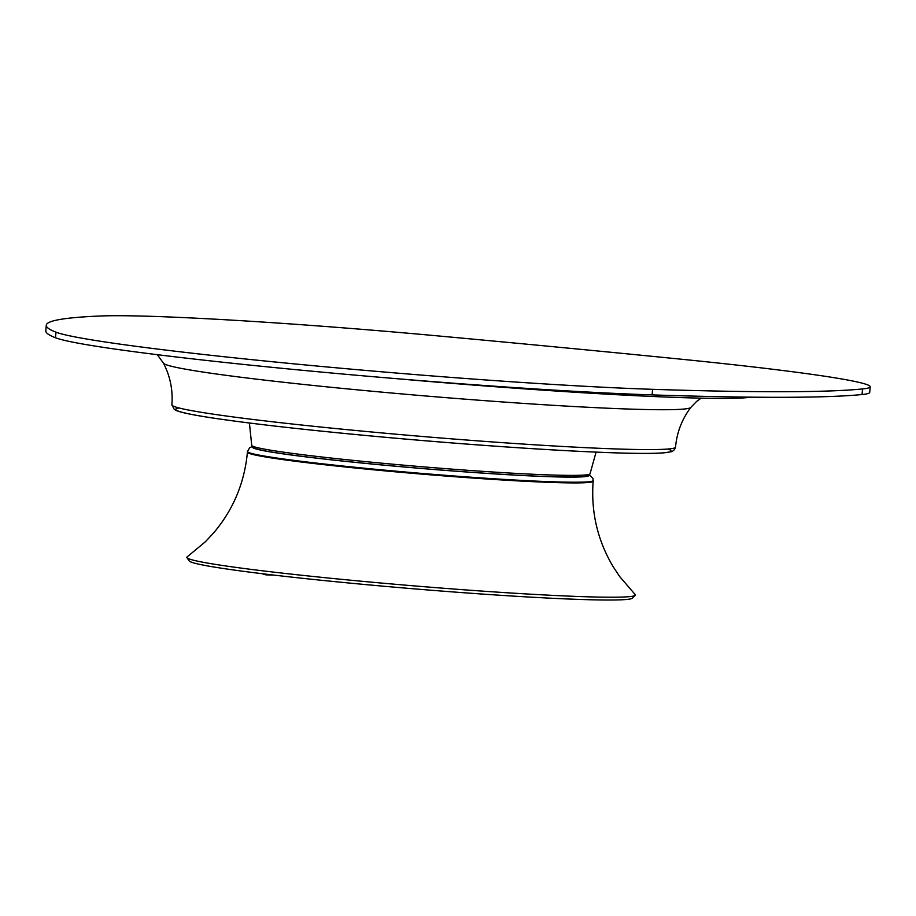 <?xml version="1.0" encoding="UTF-8"?>
<svg xmlns="http://www.w3.org/2000/svg" width="916" height="916" viewBox="0 0 916 916"><rect width="100%" height="100%" fill="white"/><g stroke="black" fill="none" stroke-linecap="round" stroke-linejoin="round"><path stroke-width="1.37" d="M252.53 447.191A168.807 7.065 4.8 0 0 420.146 468.374A168.807 7.065 4.8 0 0 588.954 475.438M593.167 481.221A173.49 7.271 4.8 0 1 419.677 473.938A173.49 7.271 4.8 0 1 247.412 452.183C244.572 482.846 233.236 509.857 213.382 533.215L205.287 541.837L187.139 556.894A225.073 9.423 4.8 0 0 186.921 557.672L189.211 560.935A222.519 9.32 4.8 0 0 410.059 588.507A222.519 9.32 4.8 0 0 632.418 598.159L635.212 595.32A225.073 9.423 4.8 0 0 635.132 594.507L619.743 576.645L613.205 566.786C597.53 540.451 590.854 511.93 593.167 481.221L592.915 478.312L589.492 474.969M186.921 557.672A225.073 9.423 4.8 0 0 410.311 585.564A225.073 9.423 4.8 0 0 635.212 595.32M587.465 474.717A167.891 7.03 -175.2 0 1 420.158 468.339A167.891 7.03 -175.2 0 1 254.121 446.722M262.342 573.725L265.812 574.847L273.678 575.076M100.749 315.986A301.971 12.641 -175.2 0 1 209.111 318.86A295.399 12.366 -175.2 0 1 436.188 335.748A1406.678 58.91 -175.2 0 1 680.943 359.186A295.399 12.366 4.8 0 1 847.495 380.003A301.971 12.641 4.8 0 1 870.2 386.781A301.971 12.641 4.8 0 1 862.529 388.945A1039.065 43.51 4.8 0 1 652.581 389.323A339.71 14.221 -175.2 0 1 299.051 364.339A339.71 14.221 -175.2 0 1 55.979 332.176A1039.065 43.51 -175.2 0 1 46.269 325.249A1039.065 43.51 -175.2 0 1 100.749 315.986M46.269 325.249L45.8 330.825A1039.065 43.51 -175.2 0 0 55.51 337.764A339.71 14.221 -175.2 0 0 298.582 369.927A339.71 14.221 -175.2 0 0 652.112 394.899A1039.065 43.51 4.8 0 0 862.059 394.533A301.971 12.641 4.8 0 0 869.731 392.369L870.2 386.781M751.338 397.166A329.359 13.797 -175.2 0 1 394.659 378.514M247.412 452.183L247.469 451.485A173.49 7.271 4.8 0 0 419.746 473.24A173.49 7.271 4.8 0 0 593.236 480.511M590.064 473.721L588.507 475.679L586.171 476.32C580.916 477.144 569.088 477.259 550.711 476.675C516.384 475.496 472.725 472.713 419.711 468.305C367.705 463.885 324.837 459.42 291.082 454.92C272.373 452.39 260.407 450.26 255.209 448.542L253.011 447.558L251.728 445.313A169.769 7.11 4.8 0 0 420.295 466.599A169.769 7.11 4.8 0 0 590.064 473.721L596.064 452.126M55.51 337.764L55.979 332.176M652.112 394.899L652.581 389.323M862.059 394.533L862.529 388.945M701.221 398.151L696.675 401.345L690.824 407.414A264.713 11.084 -175.2 0 1 426.226 396.021A264.713 11.084 -175.2 0 1 163.437 363.137L163.437 363.137C170.193 376.121 173.01 390.021 171.876 404.826A252.713 10.58 -175.2 0 0 422.826 436.508A252.713 10.58 -175.2 0 0 675.539 447.111C674.863 449.584 673.352 451.153 670.981 451.806L662.898 452.939C632.922 455.435 509.891 448.519 390.788 437.779C314.669 430.909 255.472 424.337 213.199 418.074C194.341 415.257 182.169 412.784 176.685 410.677L174.292 409.452L171.876 404.826M667.97 449.023A248.511 10.408 -175.2 0 1 422.494 440.527A248.511 10.408 -175.2 0 1 179.032 407.975M247.469 451.485L249.713 447.684L252.072 446.642M251.728 445.313L249.415 423.009M157.312 354.687L163.437 363.137M690.824 407.414C681.985 419.104 676.901 432.341 675.539 447.111"/></g></svg>
